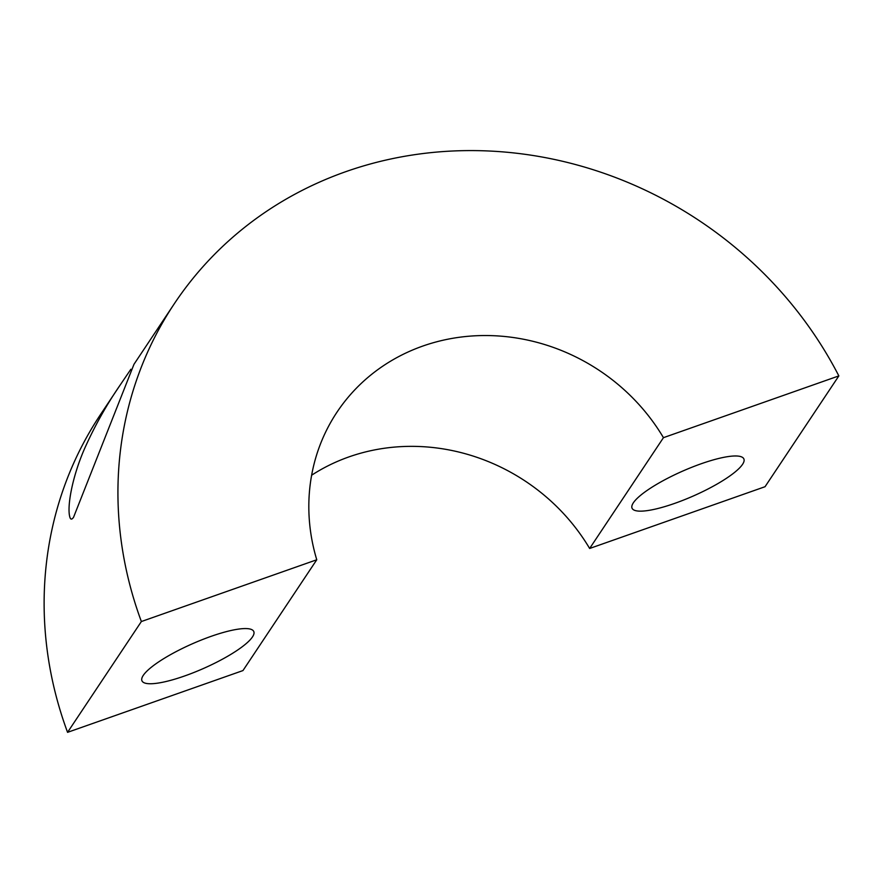 <?xml version="1.0" encoding="UTF-8"?>
<svg xmlns="http://www.w3.org/2000/svg" width="883" height="883" viewBox="0 0 883 883"><rect width="100%" height="100%" fill="white"/><g stroke="black" fill="none" stroke-linecap="round" stroke-linejoin="round"><path stroke-width="1.32" d="M633.365 502.791A61.093 13.532 -23.8 0 1 691.875 467.25A61.093 13.532 -23.8 0 1 743.861 458.906A61.093 13.532 -23.8 0 1 693.42 495.948A61.093 13.532 -23.8 0 1 632.062 508.222A61.093 13.532 -23.8 0 1 633.365 502.791M174.304 303.752A391.014 360.198 33.7 0 0 141.368 621.533L316.765 559.767A195.507 180.099 -146.3 0 1 337.008 412.14A195.507 180.099 -146.3 0 1 663.453 437.67L838.85 375.904A391.014 360.198 33.7 0 0 513.663 152.914A391.014 360.198 33.7 0 0 174.304 303.752L133.995 364.271L73.543 517.306C71.998 519.491 70.839 519.668 70.077 517.813C66.545 508.211 72.064 477.206 84.503 448.796C94.58 426.224 106.324 405.187 119.713 385.705L130.861 369.26M143.267 675.385A61.093 13.532 -23.8 0 1 201.777 639.844A61.093 13.532 -23.8 0 1 253.763 631.5A61.093 13.532 -23.8 0 1 203.333 668.541A61.093 13.532 -23.8 0 1 141.964 680.815A61.093 13.532 -23.8 0 1 143.267 675.385M663.453 437.67L589.645 548.475L765.042 486.71L838.85 375.904M119.713 385.705L100.496 414.557A391.014 360.198 33.7 0 0 67.561 732.338L242.957 670.572L316.765 559.767M141.368 621.533L67.561 732.338M311.633 475.22A195.507 180.099 -146.3 0 1 589.645 548.475"/></g></svg>
